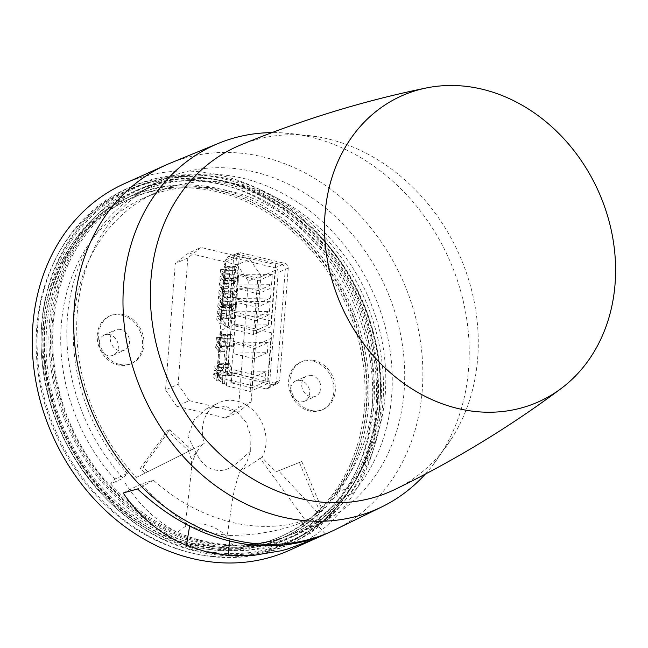 <?xml version="1.0" encoding="UTF-8"?>
<svg xmlns="http://www.w3.org/2000/svg" width="648" height="648" viewBox="0 0 648 648"><rect width="100%" height="100%" fill="white"/><g stroke="black" fill="none" stroke-linecap="round" stroke-linejoin="round"><path stroke-width="0.49" stroke-dasharray="3.24 2.43" d="M201.666 541.615A187.353 157.286 65.8 0 0 292.118 534.098A187.353 157.286 65.8 0 0 374.763 349.912A187.353 157.286 65.8 0 0 229.125 184.721A187.353 157.286 65.8 0 0 138.672 192.245A187.353 157.286 65.8 0 0 56.028 376.423A187.353 157.286 65.8 0 0 201.666 541.615M352.65 493.25L340.095 498.887L335.202 493.468L347.757 487.839L352.65 493.25A187.353 157.286 65.8 0 0 380.246 310.546A187.353 157.286 65.8 0 0 243.275 178.37A187.353 157.286 65.8 0 0 152.823 185.895A187.353 157.286 65.8 0 0 123.136 478.273L110.581 483.902L114.809 479.083L127.364 473.445L123.136 478.273M110.581 483.902A187.353 157.286 65.8 0 0 203.261 540.902A187.353 157.286 65.8 0 0 293.714 533.377A187.353 157.286 65.8 0 0 340.095 498.887M220.182 190.958A184.939 155.261 -114.2 0 1 363.941 354.019A184.939 155.261 -114.2 0 1 282.366 535.831A184.939 155.261 -114.2 0 1 193.072 543.259A184.939 155.261 -114.2 0 1 49.313 380.19A184.939 155.261 -114.2 0 1 130.896 198.385A184.939 155.261 -114.2 0 1 220.182 190.958M217.987 191.938A184.939 155.261 -114.2 0 1 361.754 355.007A184.939 155.261 -114.2 0 1 280.171 536.811A184.939 155.261 -114.2 0 1 190.885 544.239A184.939 155.261 -114.2 0 1 47.118 381.178A184.939 155.261 -114.2 0 1 128.701 199.365A184.939 155.261 -114.2 0 1 217.987 191.938M190.739 546.159A186.948 156.946 -114.2 0 1 45.409 381.316A186.948 156.946 -114.2 0 1 127.875 197.535A186.948 156.946 -114.2 0 1 218.141 190.026A186.948 156.946 -114.2 0 1 363.463 354.861A186.948 156.946 -114.2 0 1 280.997 538.65A186.948 156.946 -114.2 0 1 190.739 546.159M192.926 545.17A186.948 156.946 -114.2 0 1 47.604 380.336A186.948 156.946 -114.2 0 1 130.07 196.547A186.948 156.946 -114.2 0 1 220.328 189.046A186.948 156.946 -114.2 0 1 365.65 353.881A186.948 156.946 -114.2 0 1 283.184 537.662A186.948 156.946 -114.2 0 1 192.926 545.17M120.722 329.54A11.057 9.283 65.8 0 0 115.385 329.986A11.057 9.283 65.8 0 0 110.508 340.856A11.057 9.283 65.8 0 0 119.102 350.6A11.057 9.283 65.8 0 0 124.44 350.163A11.057 9.283 65.8 0 0 129.317 339.293A11.057 9.283 65.8 0 0 120.722 329.54M109.569 334.554A11.057 9.283 65.8 0 0 104.231 334.992A11.057 9.283 65.8 0 0 99.355 345.862A11.057 9.283 65.8 0 0 107.949 355.614A11.057 9.283 65.8 0 0 113.287 355.169A11.057 9.283 65.8 0 0 118.163 344.299A11.057 9.283 65.8 0 0 109.569 334.554M312.085 375.557A11.057 9.283 65.8 0 0 306.747 376.002A11.057 9.283 65.8 0 0 301.871 386.872A11.057 9.283 65.8 0 0 310.465 396.625A11.057 9.283 65.8 0 0 315.803 396.179A11.057 9.283 65.8 0 0 320.679 385.309A11.057 9.283 65.8 0 0 312.085 375.557M300.931 380.57A11.057 9.283 65.8 0 0 295.593 381.016A11.057 9.283 65.8 0 0 290.709 391.878A11.057 9.283 65.8 0 0 299.303 401.63A11.057 9.283 65.8 0 0 304.641 401.185A11.057 9.283 65.8 0 0 309.525 390.315A11.057 9.283 65.8 0 0 300.931 380.57M121.832 315.179A26.131 21.943 65.8 0 0 109.212 316.232A26.131 21.943 65.8 0 0 97.686 341.925A26.131 21.943 65.8 0 0 118.001 364.962A26.131 21.943 65.8 0 0 130.621 363.917A26.131 21.943 65.8 0 0 142.147 338.224A26.131 21.943 65.8 0 0 121.832 315.179M119.394 364.338A26.131 21.943 -114.2 0 1 99.079 341.294A26.131 21.943 -114.2 0 1 110.606 315.608A26.131 21.943 -114.2 0 1 123.225 314.555A26.131 21.943 -114.2 0 1 143.54 337.6A26.131 21.943 -114.2 0 1 132.014 363.285A26.131 21.943 -114.2 0 1 119.394 364.338M313.195 361.203A26.131 21.943 65.8 0 0 300.575 362.248A26.131 21.943 65.8 0 0 289.049 387.941A26.131 21.943 65.8 0 0 309.363 410.978A26.131 21.943 65.8 0 0 321.983 409.933A26.131 21.943 65.8 0 0 333.509 384.24A26.131 21.943 65.8 0 0 313.195 361.203M310.757 410.354A26.131 21.943 -114.2 0 1 290.442 387.31A26.131 21.943 -114.2 0 1 301.968 361.625A26.131 21.943 -114.2 0 1 314.588 360.572A26.131 21.943 -114.2 0 1 334.903 383.616A26.131 21.943 -114.2 0 1 323.376 409.309A26.131 21.943 -114.2 0 1 310.757 410.354M195.218 550.427A193.784 162.689 65.8 0 0 288.773 542.643A193.784 162.689 65.8 0 0 374.261 352.148A193.784 162.689 65.8 0 0 223.625 181.278A193.784 162.689 65.8 0 0 130.062 189.062A193.784 162.689 65.8 0 0 44.582 379.566A193.784 162.689 65.8 0 0 195.218 550.427M190.237 552.663A193.784 162.689 65.8 0 0 283.792 544.887A193.784 162.689 65.8 0 0 369.271 354.383A193.784 162.689 65.8 0 0 218.635 183.514A193.784 162.689 65.8 0 0 125.08 191.298A193.784 162.689 65.8 0 0 39.601 381.802A193.784 162.689 65.8 0 0 190.237 552.663M201.471 544.109A189.969 159.481 65.8 0 0 293.188 536.479A189.969 159.481 65.8 0 0 376.99 349.734A189.969 159.481 65.8 0 0 229.319 182.234A189.969 159.481 65.8 0 0 137.603 189.864A189.969 159.481 65.8 0 0 53.808 376.61A189.969 159.481 65.8 0 0 201.471 544.109M195.494 546.79A189.969 159.481 65.8 0 0 287.21 539.16A189.969 159.481 65.8 0 0 371.004 352.415A189.969 159.481 65.8 0 0 223.341 184.915A189.969 159.481 65.8 0 0 131.625 192.545A189.969 159.481 65.8 0 0 47.831 379.291A189.969 159.481 65.8 0 0 195.494 546.79M165.548 389.942L176.693 406.272L189.248 400.634L178.103 384.305L165.548 389.942L175.268 263.574L187.823 257.936L201.034 247.463L188.479 253.101L175.268 263.574M225.407 417.984L238.61 407.511L251.165 401.873L237.962 412.347L225.407 417.984L176.693 406.272M248.338 281.143L237.192 264.813L249.747 259.176L260.893 275.505L248.338 281.143L238.61 407.511M189.248 400.634L237.962 412.347M251.165 401.873L260.893 275.505M237.192 264.813L188.479 253.101M249.747 259.176L201.034 247.463M187.823 257.936L178.103 384.305M347.757 487.839A179.917 151.041 65.8 0 0 351.589 266.053A179.917 151.041 65.8 0 0 155.868 192.683A179.917 151.041 65.8 0 0 127.364 473.445M335.202 493.468A179.917 151.041 65.8 0 0 339.034 271.69A179.917 151.041 65.8 0 0 143.313 198.32A179.917 151.041 65.8 0 0 114.809 479.083M425.242 474.166A199.341 167.346 65.8 0 0 432.491 465.58A199.341 167.346 65.8 0 0 454.799 273.1A199.341 167.346 65.8 0 0 310.716 137.076A199.341 167.346 65.8 0 0 283.16 132.905A199.341 167.346 65.8 0 0 271.925 132.605M334.724 529.878A201.026 168.763 65.8 0 0 418.786 331.557A201.026 168.763 65.8 0 0 263.015 156.946A201.026 168.763 65.8 0 0 170.141 163.215M124.505 183.619A201.026 168.763 -114.2 0 1 221.559 175.551A201.026 168.763 -114.2 0 1 377.825 352.796A201.026 168.763 -114.2 0 1 289.146 550.411M229.595 541.744L230.315 535.434C256.252 535.288 280.106 530.987 301.887 522.523L314.515 539.023M301.887 522.523L311.283 518.222L325.434 534.122M230.315 535.434C216.019 534.389 202.484 531.133 189.71 525.666C174.255 515.533 158.12 501.617 141.321 483.91L153.438 480.265C177.528 501.706 203.723 515.338 231.53 522.256C244.75 525.528 258.463 526.856 272.67 526.249C284.051 525.982 296.922 523.309 311.283 518.222M141.321 483.91L123.152 492.998M221.154 180.849A195.461 164.09 -114.2 0 1 372.859 351.905A195.461 164.09 -114.2 0 1 288.887 544.417A195.461 164.09 -114.2 0 1 192.505 553.19A195.461 164.09 -114.2 0 1 40.338 379.566A195.461 164.09 -114.2 0 1 128.814 187.807A195.461 164.09 -114.2 0 1 221.154 180.849M225.034 179.164A195.396 164.033 65.8 0 0 132.727 186.122A195.396 164.033 65.8 0 0 44.283 377.816A195.396 164.033 65.8 0 0 196.393 551.375A195.396 164.033 65.8 0 0 292.742 542.611A195.396 164.033 65.8 0 0 376.682 350.171A195.396 164.033 65.8 0 0 225.034 179.164M153.438 480.265L137.554 488.94M196.555 549.269A193.185 162.178 65.8 0 0 301.02 535.856A193.185 162.178 65.8 0 0 373.604 344.355A193.185 162.178 65.8 0 0 224.872 181.27A193.185 162.178 65.8 0 0 143.273 184.429A193.185 162.178 65.8 0 0 45.206 371.669A193.185 162.178 65.8 0 0 196.555 549.269M230.315 179.342A192.626 161.717 -114.2 0 1 378.618 341.958A192.626 161.717 -114.2 0 1 306.237 532.907A192.626 161.717 -114.2 0 1 202.079 546.288A192.626 161.717 -114.2 0 1 51.16 369.19A192.626 161.717 -114.2 0 1 148.943 182.485A192.626 161.717 -114.2 0 1 230.315 179.342M379.987 402.197A189.273 158.898 65.8 0 0 307.5 224.022A189.273 158.898 65.8 0 0 140.648 189.281A189.273 158.898 65.8 0 0 52.399 323.425A189.273 158.898 65.8 0 0 126.741 503.229A189.273 158.898 65.8 0 0 295.65 534.592A189.273 158.898 65.8 0 0 379.987 402.197M404.125 391.109A188.835 158.533 65.8 0 0 331.8 213.338A188.835 158.533 65.8 0 0 165.337 178.67A188.835 158.533 65.8 0 0 77.282 312.514A188.835 158.533 65.8 0 0 136.388 477.406L144.885 473.161L140.357 468.366L167.378 430.709L188.941 451.178L204.185 443.532A36.709 30.812 -114.2 0 1 202.459 428.417A36.709 30.812 -114.2 0 1 218.441 402.918A36.709 30.812 -114.2 0 1 251.392 408.669A36.709 30.812 -114.2 0 1 265.988 443.694A36.709 30.812 -114.2 0 1 262.043 457.448L275.578 472.011L301.782 461.506L322.429 510.235L314.717 514.002L322.259 522.102A188.835 158.533 65.8 0 0 404.125 391.109M299.449 462.47L319.796 511.523M288.247 268.126L278.178 272.468L269.455 385.844L276.607 381.826L285.258 269.471C285.209 267.106 284.148 265.55 282.074 264.805L237.395 254.065L235.451 254.227L233.62 257.054L224.978 369.409C225.018 371.766 226.079 373.321 228.161 374.074L272.84 384.815L275.003 384.539L276.607 381.826L279.596 380.481L277.765 383.308L275.829 383.47L231.15 372.73C229.068 371.984 228.007 370.429 227.966 368.064L236.609 255.709L238.448 252.882L240.384 252.72L285.063 263.461C287.137 264.214 288.198 265.769 288.247 268.126L279.596 380.481M278.178 272.468C278.138 270.111 277.077 268.556 275.003 267.81L285.063 263.461M240.384 252.72L229.4 256.843L275.003 267.81M229.4 256.843L227.691 256.916L225.626 259.832L236.609 255.709M227.966 368.064L216.902 373.208L225.626 259.832M216.902 373.208C216.95 375.565 218.011 377.12 220.085 377.865L231.15 372.73M275.829 383.47L265.688 388.832L220.085 377.865M265.688 388.832L267.859 388.557L269.455 385.844M250.687 450.255L250.906 436.379L246.143 422.391L236.957 411.739L225.86 406.418L206.915 408.548L194.262 419.702L187.888 436.226C194.756 449.015 199.641 466.706 214.431 469.743C229.036 473.955 239.728 459.967 250.484 451.283L250.687 450.255M260.14 458.274C254.17 462.542 246.038 467.872 240.368 470.78C236.455 480.719 233.653 491.524 231.976 503.18L227.092 536.633C213.953 524.378 199.973 521.016 185.15 526.549L177.366 532.308C195.761 540.383 214.48 544.887 233.515 545.81L271.536 541.517L310.659 527.545L261.104 459.699L260.14 458.274L262.043 457.448M240.368 470.78C243.113 467.986 245.292 465.045 246.896 461.967L250.484 451.283M167.378 430.709L169.768 429.762L143.216 467.143L140.357 468.366M185.15 526.549L191.67 468.488L191.298 458.987C189.694 455.139 188.625 451.437 188.082 447.881L187.888 436.226M233.515 545.81L227.092 536.633M275.578 472.011L278.494 470.813L317.601 512.592L314.717 514.002M317.601 512.592L322.429 510.235M278.494 470.813L301.782 461.506M136.388 477.406L202.419 444.398L191.298 458.987M125.088 482.922C138.915 504.841 156.338 521.308 177.366 532.308M144.885 473.161L191.549 449.906L169.768 429.762M191.549 449.906L188.941 451.178M147.76 471.752L143.216 467.143M202.419 444.398L204.185 443.532M310.659 527.545L322.259 522.102M234.989 312.304L271.164 321.003L275.497 264.708L239.315 256.009L234.989 312.304L221 318.581L221.632 319.318L220.433 319.586L220.126 320.29L225.601 326.673L225.828 323.757L220.02 323.822L216.74 319.999L216.991 316.783L220.271 320.606L220.02 323.822M271.326 332.74L235.143 324.041L231.66 369.303L267.843 378.003L271.326 332.74L271.391 338.232L253.627 346.21L229.902 340.5L228.08 338.386L225.763 338.41L220.28 332.027A3.216 0.948 4.4 0 1 220.174 331.752A3.216 0.948 4.4 0 1 220.595 331.322L221.786 331.055L221.162 330.318L217.679 375.581L231.66 369.303M217.679 375.581L218.303 376.318L217.112 376.585L216.797 377.29L222.28 383.673L224.597 383.648L226.419 385.763L250.144 391.473L267.908 383.495L271.391 338.232M267.843 378.003L267.908 383.495M217.112 376.585L216.999 374.722L217.995 375.856L218.821 375.054L230.429 374.933L229.603 375.735L228.007 372.114L217.906 372.219L218.627 372.106L220.879 342.922L221.462 335.267L220.741 335.381L230.842 335.275L231.668 334.473L233.766 338.677L233.175 346.34L221.567 346.461L221.065 345.87L232.673 345.749L233.175 346.34M235.143 324.041L221.162 330.318M225.601 326.673L227.926 326.649L229.74 328.763L253.465 334.465L271.229 326.495L275.562 270.2L275.497 264.708M271.164 321.003L271.229 326.495M220.433 319.586L220.32 317.723L221.316 318.856L222.143 318.055L233.75 317.925L232.924 318.735L231.336 315.114L221.227 315.22L221.956 315.106L225.634 267.235L224.913 267.357L235.013 267.243L235.84 266.441L237.938 270.653L237.346 278.308L225.739 278.429L225.237 277.846L236.844 277.717L237.346 278.308M225.739 278.429L225.642 279.734L219.834 279.79L223.114 283.613L223.366 280.398L225.747 279.539L225.917 277.376L223.657 276.566L223.908 273.351L229.708 273.286L229.935 270.378L232.251 270.354L234.074 272.476L257.799 278.178L275.562 270.2M229.935 270.378L224.346 263.72L224.119 266.628L224.913 267.357M237.435 270.062L225.828 270.184L224.257 266.563L224.451 263.995L225.958 263.023L225.334 262.286L221 318.581M239.315 256.009L225.334 262.286M226.419 385.763L229.902 340.5M250.144 391.473L253.627 346.21M265.121 381.866L265.899 371.758L252.647 377.703L251.87 387.812L265.121 381.866L231.53 382.215L232.308 372.106L231.579 372.227L252.647 377.703M267.365 352.682L268.142 342.573L254.891 348.527L254.113 358.636L267.365 352.682L233.774 353.039L234.552 342.93L233.823 343.043L254.891 348.527M221.786 331.055L221.462 335.267M218.303 376.318L218.627 372.106M217.906 372.219L216.91 374.099L216.691 377.006M219.226 376.942L222.499 380.765L223.293 370.502L217.485 370.559L217.242 373.774L213.962 369.959L216.221 370.769L216.051 372.924L213.67 373.791L213.419 377.006L219.226 376.942L218.821 375.054M222.28 383.673L222.499 380.765L216.699 380.822L213.419 377.006M221.567 346.461L221.47 347.765L215.663 347.822L215.914 344.606L219.194 348.43L221.576 347.563L221.746 345.408L219.486 344.598L219.737 341.383L225.536 341.318L225.763 338.41M224.597 383.648L228.08 338.386M230.429 374.933L230.931 375.516L231.522 367.861L219.915 367.983L220.012 366.679L223.293 370.502L225.536 341.318L222.256 337.503L216.456 337.559L219.737 341.383M233.264 338.094L221.656 338.216L222.159 338.799L222.256 337.503M221.656 338.216L220.741 335.381M231.668 334.473L220.061 334.595L220.304 335.089L220.28 332.027M229.74 328.763L234.074 272.476M253.465 334.465L257.799 278.178M268.442 324.859L269.22 314.75L255.968 320.703L255.191 330.812L268.442 324.859L234.851 325.215L235.629 315.106L234.9 315.22L255.968 320.703M271.536 284.65L272.314 274.541L259.062 280.495L258.285 290.604L271.536 284.65L237.946 285.007L238.723 274.898L237.994 275.019L259.062 280.495M270.508 298.056L271.285 287.947L258.034 293.892L257.248 304.001L270.508 298.056L236.917 298.412L237.695 288.303L236.966 288.417L258.034 293.892M269.471 311.461L270.248 301.352L256.997 307.298L256.219 317.407L269.471 311.461L235.888 311.818L236.666 301.701L236.382 302.341L256.997 307.298M221.632 319.318L221.956 315.106M225.958 263.023L225.634 267.235M221.227 315.22L220.231 317.099L220.012 320.007M216.74 319.999L222.548 319.942L222.143 318.055M222.548 319.942L225.828 323.757L226.614 313.494L220.814 313.559L220.563 316.775L222.823 317.585L222.653 319.748L220.271 320.606M227.926 326.649L232.251 270.354M223.171 304.649L234.779 304.528L233.952 305.329L232.365 301.709L222.264 301.814L221.349 304.317L222.345 305.459L223.171 304.649L223.576 306.536L226.857 310.36L226.614 313.494L223.333 309.679L223.236 310.983L234.843 310.854L234.252 318.516L233.75 317.925M224.71 291.835L224.613 293.139L227.885 296.954L227.651 300.097L221.843 300.154L221.592 303.369L223.852 304.187L223.69 306.342L221.3 307.201L221.049 310.416L226.857 310.36L227.651 300.097L224.37 296.274L224.265 297.578L223.763 296.986L222.053 293.431L222.296 290.296L223.382 292.054L224.208 291.244L224.71 291.835L236.318 291.713L236.909 284.051L236.399 283.468L224.791 283.589L225.302 284.172L225.399 282.876L228.679 286.691L222.871 286.756L222.629 289.972L224.88 290.782L224.718 292.937L222.329 293.803L222.086 297.019L227.885 296.954L228.922 283.549L229.708 273.286L226.427 269.471L220.628 269.536L223.908 273.351M225.828 270.184L226.33 270.775L226.427 269.471M268.142 342.573L234.552 342.93M254.113 358.636L233.491 353.678L232.891 353.314L233.774 353.039M265.899 371.758L232.308 372.106M251.87 387.812L231.247 382.855L230.648 382.49L231.53 382.215M221.349 335.129L230.842 335.275M230.631 335.032L230.048 342.687L220.757 342.792M232.673 345.749L231.846 346.559L230.048 342.687M230.259 342.938L220.879 342.922M220.15 343.043L219.243 345.546L220.239 346.68L221.065 345.87M219.105 364.306L228.598 364.459L229.424 363.649L231.02 367.27L219.405 367.392L217.841 363.771L218.498 364.565L219.218 364.443M218.498 364.565L228.598 364.459M228.388 364.208L227.796 371.871L218.514 371.968M230.931 375.516L219.324 375.638M220.012 366.679L214.213 366.744L213.962 369.959M219.194 348.43L218.943 351.645L224.751 351.581L221.47 347.765M213.67 373.791L216.942 377.606L216.699 380.822M216.942 377.606L219.332 376.747L219.502 374.593L217.242 373.774M219.405 367.392L219.915 367.983M222.159 338.799L233.766 338.677M219.486 344.598L216.205 340.775L216.456 337.559M216.205 340.775L218.465 341.593L218.295 343.748L215.914 344.606M270.248 301.352L236.666 301.701L235.605 312.449L235.888 311.818L235.605 312.449L256.219 317.407M271.285 287.947L237.695 288.303M257.248 304.001L236.633 299.044L236.026 298.688L236.917 298.412M272.314 274.541L238.723 274.898M258.285 290.604L237.662 285.647L237.063 285.282L237.946 285.007M269.22 314.75L235.629 315.106M255.191 330.812L234.568 325.855L233.969 325.49L234.851 325.215M224.492 280.503L233.774 280.406L233.183 288.06L223.9 288.158M224.208 291.244L235.815 291.122L234.989 291.932L233.183 288.06M233.393 288.311L223.293 288.417L222.191 293.366L222.847 294.16L223.576 294.038M224.014 288.295L223.293 288.417M223.455 293.909L232.956 294.054L233.782 293.244L235.37 296.865L223.763 296.986M222.847 294.16L232.956 294.054M232.745 293.803L232.154 301.466L222.863 301.563M222.264 301.814L222.985 301.701M222.426 307.306L231.919 307.452L232.745 306.65L234.341 310.271L222.734 310.392L221.162 306.771L221.819 307.565L222.539 307.444M221.819 307.565L231.919 307.452M231.709 307.209L231.125 314.871L221.835 314.969M225.52 267.098L235.013 267.243M234.803 267L234.22 274.663L224.929 274.76M236.844 277.717L236.018 278.527L234.22 274.663M234.43 274.906L225.05 274.898M224.791 283.589L223.09 280.033L223.325 276.89L224.411 278.648L225.237 277.846M224.321 275.011L223.228 279.968L223.884 280.754L224.605 280.641M233.774 280.406L234.811 279.839L236.399 283.468M223.884 280.754L233.985 280.649M234.252 318.516L222.645 318.638M216.991 316.783L219.372 315.924L219.542 313.77L217.283 312.96L217.534 309.736L223.333 309.679M223.114 283.613L228.922 283.549L225.642 279.734M222.734 310.392L223.236 310.983M226.33 270.775L237.938 270.653M223.657 276.566L220.377 272.751L220.628 269.536M220.377 272.751L222.637 273.561L222.466 275.716L220.085 276.575L219.834 279.79M217.704 363.836L219.154 344.922L217.841 363.771M231.522 367.861L231.02 367.27M217.485 370.559L214.213 366.744M216.221 370.769L219.502 374.593M216.051 372.924L219.332 376.747M215.663 347.822L218.943 351.645M221.576 347.563L218.295 343.748M221.746 345.408L218.465 341.593M235.815 291.122L236.318 291.713M234.779 304.528L235.289 305.111L235.872 297.456L235.37 296.865M221.025 306.836L221.268 303.693L221.162 306.771M234.843 310.854L234.341 310.271M220.814 313.559L217.534 309.736M217.283 312.96L220.563 316.775M219.542 313.77L222.823 317.585M219.372 315.924L222.653 319.748M223.366 280.398L220.085 276.575M225.747 279.539L222.466 275.716M225.917 277.376L222.637 273.561M223.681 305.232L235.289 305.111M235.872 297.456L224.265 297.578M223.576 306.536L217.777 306.601L218.02 303.386L220.409 302.519L220.571 300.364L218.319 299.554L218.562 296.339L224.37 296.274M217.777 306.601L221.049 310.416M218.02 303.386L221.3 307.201M220.409 302.519L223.69 306.342M223.852 304.187L220.571 300.364M221.592 303.369L218.319 299.554M221.843 300.154L218.562 296.339M236.909 284.051L225.302 284.172M224.613 293.139L218.805 293.196L219.056 289.98L221.438 289.121L221.608 286.959L219.348 286.149L219.591 282.933L225.399 282.876M218.805 293.196L222.086 297.019M219.056 289.98L222.329 293.803M221.438 289.121L224.718 292.937M224.88 290.782L221.608 286.959M222.629 289.972L219.348 286.149M222.871 286.756L219.591 282.933M240.586 144.998A188.787 158.485 -114.2 0 1 316.621 136.631A188.787 158.485 -114.2 0 1 328.163 138.956A188.787 158.485 -114.2 0 1 451.94 438.097A188.787 158.485 -114.2 0 1 395.15 489.353M234.268 343.562L233.491 353.678M232.025 372.746L231.247 382.855M237.411 288.935L236.633 299.044M238.44 275.538L237.662 285.647M235.354 315.746L234.568 325.855M292.118 534.098L293.714 533.377M282.366 535.831L280.171 536.811M130.07 196.547L127.875 197.535M104.231 334.992L115.385 329.986M295.593 381.016L306.747 376.002M110.606 315.608L109.212 316.232M301.968 361.625L300.575 362.248M288.773 542.643L283.792 544.887M293.188 536.479L287.21 539.16M143.313 198.32L155.868 192.683M137.603 189.864L131.625 192.545M130.062 189.062L125.08 191.298M323.376 409.309L321.983 409.933M132.014 363.285L130.621 363.917M304.641 401.185L315.803 396.179M113.287 355.169L124.44 350.163M283.184 537.662L280.997 538.65M130.896 198.385L128.701 199.365M138.672 192.245L152.823 185.895M323.951 534.786L323.149 535.151M132.727 186.122L128.814 187.807M306.237 532.907L301.02 535.856M165.337 178.67L140.648 189.281M206.915 408.548L218.441 402.918M267.859 388.557L275.003 384.539M227.691 256.916L235.686 254.129M317.22 512.811L319.991 511.458M197.211 451.567C192.545 459.934 190.698 465.572 191.67 468.488M219.947 334.66L220.174 331.752M217.995 375.856L229.603 375.735M221.316 318.856L232.924 318.735M235.84 266.441L224.232 266.563M233.669 343.205L232.891 353.314M231.425 372.381L230.648 382.49M220.239 346.68L231.846 346.559M229.424 363.649L217.817 363.771M234.997 312.085L235.775 301.976M236.804 288.579L236.026 298.688M237.84 275.173L237.063 285.282M234.746 315.382L233.969 325.49M223.382 292.054L234.989 291.932M233.782 293.244L222.175 293.366M222.345 305.459L233.952 305.329M232.745 306.65L221.138 306.771M224.411 278.648L236.018 278.527M234.811 279.839L223.204 279.968M238.448 252.882L235.451 254.227M277.765 383.308L274.776 384.653M292.742 542.611L288.887 544.417M148.943 182.485L143.273 184.429M308.197 528.719L295.65 534.592M451.94 438.097L432.491 465.58M316.621 136.631L283.16 132.905"/><path stroke-width="0.97" d="M271.925 132.605A199.341 167.346 65.8 0 0 218.627 143.305A199.341 167.346 65.8 0 0 126.093 338.426A199.341 167.346 65.8 0 0 281.499 516.804A199.341 167.346 65.8 0 0 381.826 506.882A199.341 167.346 65.8 0 0 425.242 474.166M218.627 143.305L170.141 163.215A201.026 168.763 65.8 0 0 165.961 165.013A201.026 168.763 65.8 0 0 77.282 362.637A201.026 168.763 65.8 0 0 233.547 539.881A201.026 168.763 65.8 0 0 330.601 531.806A201.026 168.763 65.8 0 0 334.724 529.878L381.826 506.882M189.71 525.666L186.373 545.365C160.55 534.325 139.482 516.869 123.152 492.998L137.554 488.94C165.953 515.638 196.96 533.069 230.558 541.218C264.019 549.221 295.642 546.855 325.434 534.122L289.146 550.411A201.026 168.763 -114.2 0 1 192.092 558.487A201.026 168.763 -114.2 0 1 35.834 381.243A201.026 168.763 -114.2 0 1 124.505 183.619L165.961 165.013M186.373 545.365L206.647 551.95L228.023 555.385L253.749 555.352L281.175 550.768L287.088 549.18L313.251 539.59M314.134 538.512L314.515 539.023M228.023 555.385L229.676 541.007M561.2 388.484C509.725 426.975 454.378 460.598 395.15 489.353A188.787 158.485 -114.2 0 1 300.494 498.571A188.787 158.485 -114.2 0 1 153.349 329.873A188.787 158.485 -114.2 0 1 240.586 144.998C301.425 119.856 363.334 100.845 426.311 87.966A167.581 140.689 -114.2 0 1 482.339 89.246A167.581 140.689 -114.2 0 1 609.266 221.948A167.581 140.689 -114.2 0 1 561.2 388.484A167.581 140.689 -114.2 0 1 457.772 408.475A167.581 140.689 -114.2 0 1 325.401 245.56A167.581 140.689 -114.2 0 1 426.311 87.966M330.601 531.806L323.951 534.786"/></g></svg>
